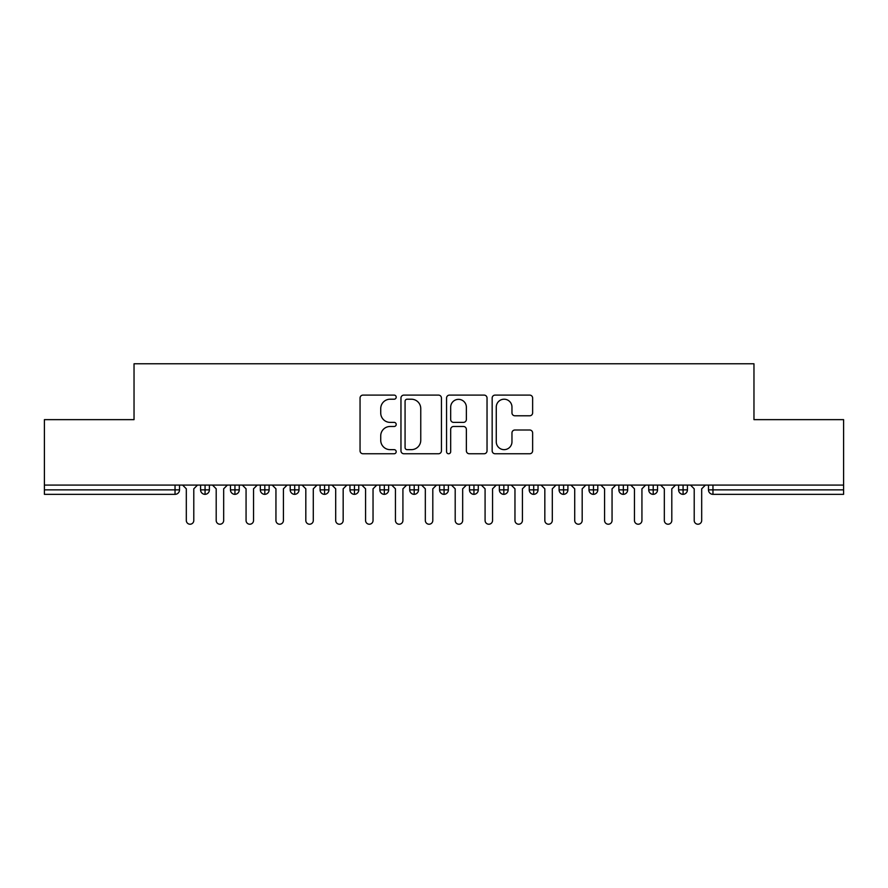 <?xml version="1.0" encoding="UTF-8"?>
<svg xmlns="http://www.w3.org/2000/svg" width="888" height="888" viewBox="0 0 888 888"><rect width="100%" height="100%" fill="white"/><g stroke="black" fill="none" stroke-linecap="round" stroke-linejoin="round"><path stroke-width="1.33" d="M396.203 397.158A2.054 2.054 0 0 0 394.15 395.105L362.992 395.105A2.93 2.93 0 0 0 360.051 398.035L360.051 450.827A2.93 2.93 0 0 0 362.992 453.757L394.15 453.757A2.054 2.054 0 0 0 396.203 451.703A2.054 2.054 0 0 0 394.15 449.65L390.11 449.65A9.38 9.38 0 0 1 380.73 440.27L380.73 435.864A9.38 9.38 0 0 1 390.11 426.484L394.15 426.484A2.054 2.054 0 0 0 396.203 424.431A2.054 2.054 0 0 0 394.15 422.377L390.11 422.377A9.38 9.38 0 0 1 380.73 412.998L380.73 408.591A9.38 9.38 0 0 1 390.11 399.212L394.15 399.212A2.054 2.054 0 0 0 396.203 397.158M529.703 415.784A2.93 2.93 0 0 0 532.634 412.842L532.634 398.035A2.93 2.93 0 0 0 529.703 395.105L495.104 395.105A2.93 2.93 0 0 0 492.163 398.035L492.163 450.827A2.93 2.93 0 0 0 495.104 453.757L529.703 453.757A2.93 2.93 0 0 0 532.634 450.827L532.634 432.933A2.93 2.93 0 0 0 529.703 430.003L514.896 430.003A2.93 2.93 0 0 0 511.965 432.933L511.965 441.802A7.848 7.848 0 0 1 504.118 449.65A7.848 7.848 0 0 1 496.27 441.802L496.27 407.059A7.848 7.848 0 0 1 504.118 399.212A7.848 7.848 0 0 1 511.965 407.059L511.965 412.842A2.93 2.93 0 0 0 514.896 415.784L529.703 415.784M44.4 485.081L843.6 485.081L843.6 419.647L753.968 419.647L753.968 363.78L134.032 363.78L134.032 419.647L44.4 419.647L44.4 489.865L175.036 489.865L175.036 485.081M441.436 398.035A2.93 2.93 0 0 0 438.506 395.105L403.896 395.105A2.93 2.93 0 0 0 400.965 398.035L400.965 450.827A2.93 2.93 0 0 0 403.896 453.757L438.506 453.757A2.93 2.93 0 0 0 441.436 450.827L441.436 398.035M449.495 395.105L484.104 395.105A2.93 2.93 0 0 1 487.035 398.035L487.035 450.827A2.93 2.93 0 0 1 484.104 453.757L469.297 453.757A2.93 2.93 0 0 1 466.367 450.827L466.367 429.415A2.93 2.93 0 0 0 463.425 426.484L453.601 426.484A2.93 2.93 0 0 0 450.671 429.415L450.671 451.703A2.054 2.054 0 0 1 448.618 453.757A2.054 2.054 0 0 1 446.564 451.703L446.564 398.035A2.93 2.93 0 0 1 449.495 395.105M179.52 485.081L179.52 489.865A4.484 4.484 0 0 1 175.036 494.339L44.4 494.339L44.4 489.865M843.6 485.081L843.6 494.339L712.964 494.339A4.484 4.484 0 0 1 708.48 489.865L708.48 485.081L708.48 489.865A4.484 4.484 0 0 0 712.964 494.339L712.964 489.865L843.6 489.865M205.061 494.339A4.484 4.484 0 0 1 200.577 489.865L200.577 485.081L200.577 489.865A4.484 4.484 0 0 0 205.061 494.339A4.484 4.484 0 0 0 209.39 489.865L209.39 485.081L209.39 489.865A4.484 4.484 0 0 1 205.061 494.339L205.061 489.865L209.39 489.865M205.061 485.081L205.061 489.865L200.577 489.865M175.036 494.339A4.484 4.484 0 0 0 179.52 489.865A4.484 4.484 0 0 1 175.036 494.339L175.036 489.865L179.52 489.865M234.943 485.081L234.943 489.865L230.458 489.865L230.458 485.081L230.458 489.865A4.484 4.484 0 0 0 234.943 494.339A4.484 4.484 0 0 0 239.272 489.865L239.272 485.081L239.272 489.865A4.484 4.484 0 0 1 234.943 494.339A4.484 4.484 0 0 1 230.458 489.865A4.484 4.484 0 0 0 234.943 494.339L234.943 489.865L239.272 489.865M264.813 485.081L264.813 489.865L260.328 489.865L260.328 485.081L260.328 489.865A4.484 4.484 0 0 0 264.813 494.339A4.484 4.484 0 0 0 269.142 489.865L269.142 485.081L269.142 489.865A4.484 4.484 0 0 1 264.813 494.339A4.484 4.484 0 0 1 260.328 489.865A4.484 4.484 0 0 0 264.813 494.339L264.813 489.865L269.142 489.865M294.694 485.081L294.694 494.339A4.484 4.484 0 0 1 290.209 489.865L290.209 485.081L290.209 489.865A4.484 4.484 0 0 0 294.694 494.339A4.484 4.484 0 0 0 299.023 489.865L299.023 485.081M324.564 485.081L324.564 494.339A4.484 4.484 0 0 1 320.091 489.865A4.484 4.484 0 0 0 324.564 494.339A4.484 4.484 0 0 1 320.091 489.865L320.091 485.081M328.904 485.081L328.904 489.865A4.484 4.484 0 0 1 324.564 494.339A4.484 4.484 0 0 0 328.904 489.865L320.091 489.865M354.445 485.081L354.445 489.865L349.961 489.865L349.961 485.081L349.961 489.865A4.484 4.484 0 0 0 354.445 494.339A4.484 4.484 0 0 0 358.774 489.865L358.774 485.081L358.774 489.865A4.484 4.484 0 0 1 354.445 494.339A4.484 4.484 0 0 1 349.961 489.865A4.484 4.484 0 0 0 354.445 494.339L354.445 489.865L358.774 489.865M384.326 494.339A4.484 4.484 0 0 1 379.842 489.865L379.842 485.081L379.842 489.865A4.484 4.484 0 0 0 384.326 494.339A4.484 4.484 0 0 0 388.655 489.865L388.655 485.081L388.655 489.865A4.484 4.484 0 0 1 384.326 494.339L384.326 489.865L388.655 489.865M414.197 485.081L414.197 489.865L409.712 489.865L409.712 485.081L409.712 489.865A4.484 4.484 0 0 0 414.197 494.339A4.484 4.484 0 0 0 418.526 489.865L418.526 485.081L418.526 489.865A4.484 4.484 0 0 1 414.197 494.339A4.484 4.484 0 0 1 409.712 489.865A4.484 4.484 0 0 0 414.197 494.339L414.197 489.865L418.526 489.865M444.078 485.081L444.078 494.339A4.484 4.484 0 0 1 439.593 489.865L439.593 485.081L439.593 489.865A4.484 4.484 0 0 0 444.078 494.339A4.484 4.484 0 0 0 448.407 489.865L448.407 485.081M473.948 485.081L473.948 494.339A4.484 4.484 0 0 1 469.475 489.865L469.475 485.081L469.475 489.865A4.484 4.484 0 0 0 473.948 494.339A4.484 4.484 0 0 0 478.288 489.865L478.288 485.081M503.829 485.081L503.829 494.339A4.484 4.484 0 0 1 499.345 489.865L499.345 485.081L499.345 489.865A4.484 4.484 0 0 0 503.829 494.339A4.484 4.484 0 0 0 508.158 489.865L508.158 485.081M533.699 485.081L533.699 489.865L529.226 489.865L529.226 485.081L529.226 489.865A4.484 4.484 0 0 0 533.699 494.339A4.484 4.484 0 0 0 538.039 489.865L538.039 485.081L538.039 489.865A4.484 4.484 0 0 1 533.699 494.339A4.484 4.484 0 0 1 529.226 489.865A4.484 4.484 0 0 0 533.699 494.339L533.699 489.865L538.039 489.865M563.58 485.081L563.58 489.865L559.096 489.865L559.096 485.081L559.096 489.865A4.484 4.484 0 0 0 563.58 494.339A4.484 4.484 0 0 0 567.909 489.865L567.909 485.081L567.909 489.865A4.484 4.484 0 0 1 563.58 494.339A4.484 4.484 0 0 1 559.096 489.865A4.484 4.484 0 0 0 563.58 494.339L563.58 489.865L567.909 489.865M593.462 485.081L593.462 489.865L588.977 489.865L588.977 485.081L588.977 489.865A4.484 4.484 0 0 0 593.462 494.339A4.484 4.484 0 0 0 597.79 489.865L597.79 485.081L597.79 489.865A4.484 4.484 0 0 1 593.462 494.339A4.484 4.484 0 0 1 588.977 489.865A4.484 4.484 0 0 0 593.462 494.339L593.462 489.865L597.79 489.865M623.332 485.081L623.332 494.339A4.484 4.484 0 0 1 618.858 489.865L618.858 485.081L618.858 489.865A4.484 4.484 0 0 0 623.332 494.339A4.484 4.484 0 0 0 627.672 489.865L627.672 485.081M653.213 485.081L653.213 494.339A4.484 4.484 0 0 1 648.728 489.865L648.728 485.081L648.728 489.865A4.484 4.484 0 0 0 653.213 494.339A4.484 4.484 0 0 0 657.542 489.865L657.542 485.081M683.083 485.081L683.083 489.865L678.61 489.865L678.61 485.081L678.61 489.865A4.484 4.484 0 0 0 683.083 494.339A4.484 4.484 0 0 0 687.423 489.865L687.423 485.081L687.423 489.865A4.484 4.484 0 0 1 683.083 494.339A4.484 4.484 0 0 1 678.61 489.865A4.484 4.484 0 0 0 683.083 494.339L683.083 489.865L687.423 489.865M384.326 485.081L384.326 489.865L379.842 489.865M407.126 399.212A2.054 2.054 0 0 0 405.072 401.265L405.072 447.596A2.054 2.054 0 0 0 407.126 449.65L411.377 449.65A9.38 9.38 0 0 0 420.757 440.27L420.757 408.591A9.38 9.38 0 0 0 411.377 399.212L407.126 399.212M466.367 407.204A7.848 7.848 0 0 0 458.519 399.356A7.848 7.848 0 0 0 450.671 407.204L450.671 419.447A2.93 2.93 0 0 0 453.601 422.377L463.425 422.377A2.93 2.93 0 0 0 466.367 419.447L466.367 407.204M186.314 520.479L186.314 488.811L186.314 520.479A3.73 3.73 0 0 0 190.043 524.22A3.73 3.73 0 0 0 193.784 520.479L193.784 488.811L193.784 520.479M197.513 485.081L193.784 488.811M186.314 488.811L182.584 485.081M216.195 520.479L216.195 488.811L216.195 520.479A3.73 3.73 0 0 0 219.924 524.22A3.73 3.73 0 0 0 223.665 520.479L223.665 488.811L223.665 520.479M246.065 520.479L246.065 488.811L246.065 520.479A3.73 3.73 0 0 0 249.806 524.22A3.73 3.73 0 0 0 253.535 520.479L253.535 488.811L253.535 520.479M275.946 520.479L275.946 488.811L275.946 520.479A3.73 3.73 0 0 0 279.676 524.22A3.73 3.73 0 0 0 283.416 520.479L283.416 488.811L283.416 520.479M305.816 520.479L305.816 488.811L305.816 520.479A3.73 3.73 0 0 0 309.557 524.22A3.73 3.73 0 0 0 313.286 520.479L313.286 488.811L313.286 520.479M227.395 485.081L223.665 488.811M216.195 488.811L212.454 485.081M257.276 485.081L253.535 488.811M246.065 488.811L242.335 485.081M287.146 485.081L283.416 488.811M275.946 488.811L272.205 485.081M317.027 485.081L313.286 488.811M305.816 488.811L302.087 485.081M335.697 520.479L335.697 488.811L335.697 520.479A3.73 3.73 0 0 0 339.427 524.22A3.73 3.73 0 0 0 343.168 520.479L343.168 488.811L343.168 520.479M346.897 485.081L343.168 488.811M335.697 488.811L331.968 485.081M365.579 520.479L365.579 488.811L365.579 520.479A3.73 3.73 0 0 0 369.308 524.22A3.73 3.73 0 0 0 373.038 520.479L373.038 488.811L373.038 520.479M376.778 485.081L373.038 488.811M365.579 488.811L361.838 485.081M395.449 520.479L395.449 488.811L395.449 520.479A3.73 3.73 0 0 0 399.189 524.22A3.73 3.73 0 0 0 402.919 520.479L402.919 488.811L402.919 520.479M406.66 485.081L402.919 488.811M395.449 488.811L391.719 485.081M425.33 520.479L425.33 488.811L425.33 520.479A3.73 3.73 0 0 0 429.059 524.22A3.73 3.73 0 0 0 432.8 520.479L432.8 488.811L432.8 520.479M436.53 485.081L432.8 488.811M425.33 488.811L421.589 485.081M455.2 520.479L455.2 488.811L455.2 520.479A3.73 3.73 0 0 0 458.941 524.22A3.73 3.73 0 0 0 462.67 520.479L462.67 488.811L462.67 520.479M466.411 485.081L462.67 488.811M455.2 488.811L451.47 485.081M485.081 520.479L485.081 488.811L485.081 520.479A3.73 3.73 0 0 0 488.811 524.22A3.73 3.73 0 0 0 492.551 520.479L492.551 488.811L492.551 520.479M496.281 485.081L492.551 488.811M485.081 488.811L481.34 485.081M514.962 520.479L514.962 488.811L514.962 520.479A3.73 3.73 0 0 0 518.692 524.22A3.73 3.73 0 0 0 522.422 520.479L522.422 488.811L522.422 520.479M526.162 485.081L522.422 488.811M514.962 488.811L511.222 485.081M544.832 520.479L544.832 488.811L544.832 520.479A3.73 3.73 0 0 0 548.573 524.22A3.73 3.73 0 0 0 552.303 520.479L552.303 488.811L552.303 520.479M556.032 485.081L552.303 488.811M544.832 488.811L541.103 485.081M574.714 520.479L574.714 488.811L574.714 520.479A3.73 3.73 0 0 0 578.443 524.22A3.73 3.73 0 0 0 582.184 520.479L582.184 488.811L582.184 520.479M585.914 485.081L582.184 488.811M574.714 488.811L570.973 485.081M604.584 520.479L604.584 488.811L604.584 520.479A3.73 3.73 0 0 0 608.324 524.22A3.73 3.73 0 0 0 612.054 520.479L612.054 488.811L612.054 520.479M615.795 485.081L612.054 488.811M604.584 488.811L600.854 485.081M634.465 520.479L634.465 488.811L634.465 520.479A3.73 3.73 0 0 0 638.195 524.22A3.73 3.73 0 0 0 641.935 520.479L641.935 488.811L641.935 520.479M645.665 485.081L641.935 488.811M634.465 488.811L630.724 485.081M664.335 520.479L664.335 488.811L664.335 520.479A3.73 3.73 0 0 0 668.076 524.22A3.73 3.73 0 0 0 671.805 520.479L671.805 488.811L671.805 520.479M675.546 485.081L671.805 488.811M664.335 488.811L660.605 485.081M694.216 520.479L694.216 488.811L694.216 520.479A3.73 3.73 0 0 0 697.957 524.22A3.73 3.73 0 0 0 701.687 520.479L701.687 488.811L701.687 520.479M705.416 485.081L701.687 488.811M694.216 488.811L690.487 485.081M712.964 485.081L712.964 489.865L708.48 489.865M290.209 489.865A4.484 4.484 0 0 0 294.694 494.339A4.484 4.484 0 0 0 299.023 489.865L290.209 489.865M439.593 489.865A4.484 4.484 0 0 0 444.078 494.339A4.484 4.484 0 0 0 448.407 489.865L439.593 489.865M469.475 489.865A4.484 4.484 0 0 0 473.948 494.339A4.484 4.484 0 0 0 478.288 489.865L469.475 489.865M499.345 489.865A4.484 4.484 0 0 0 503.829 494.339A4.484 4.484 0 0 0 508.158 489.865L499.345 489.865M618.858 489.865A4.484 4.484 0 0 0 623.332 494.339A4.484 4.484 0 0 0 627.672 489.865L618.858 489.865M648.728 489.865A4.484 4.484 0 0 0 653.213 494.339A4.484 4.484 0 0 0 657.542 489.865L648.728 489.865"/></g></svg>
